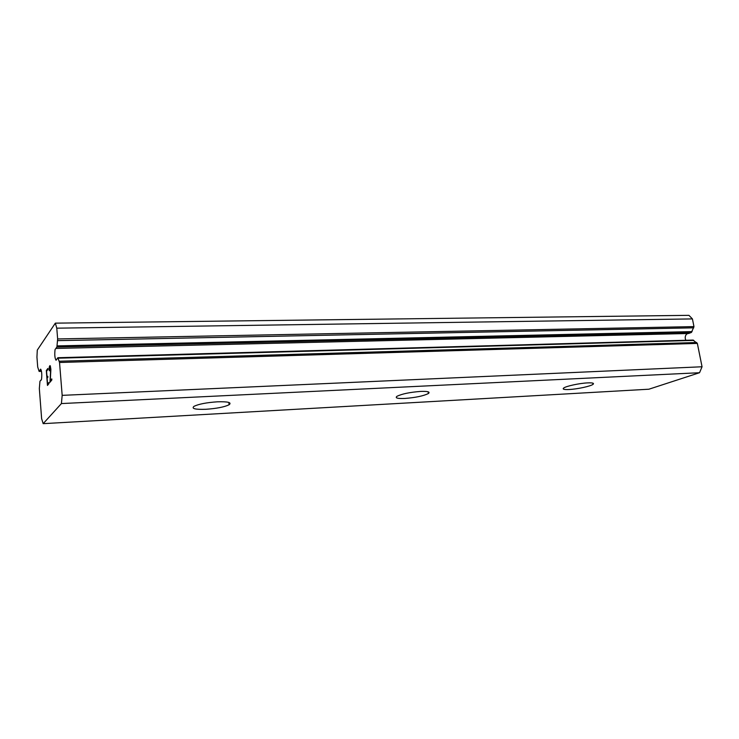 <?xml version="1.0" encoding="UTF-8"?>
<svg xmlns="http://www.w3.org/2000/svg" width="739" height="739" viewBox="0 0 739 739"><rect width="100%" height="100%" fill="white"/><g stroke="black" fill="none" stroke-linecap="round" stroke-linejoin="round"><path stroke-width="1.11" d="M40.83 380.151L39.952 381.306L39.333 388.566L41.624 418.634L43.176 423.659L61.42 403.568L62.168 395.356L59.536 362.489L57.845 357.713L56.053 360.262C54.806 358.249 54.483 354.683 55.065 349.547L56.903 347.025L57.642 338.942L56.783 328.171L55.342 323.146L37.283 350.11L36.95 357.14L37.698 367.006L39.121 371.421L40.645 369.14C41.744 371.061 42.049 374.414 41.541 379.209L41.172 380.142M55.887 348.429L688.646 333.492L691.436 332.439L693.967 326.61L692.425 318.915L688.942 315.341L55.342 323.146M685.838 340.273C684.868 338.074 685.044 336.097 686.383 334.342L687.75 333.511M569.224 389.508C564.134 389.73 562.277 389.25 563.654 388.058C565.908 386.183 579.533 383.227 587.616 382.885C592.576 382.691 594.378 383.171 593.038 384.335C590.72 386.229 577.288 389.139 569.224 389.508M404.907 398.45C397.527 398.746 394.875 398.035 396.935 396.326C401.896 393.896 409.776 392.261 420.593 391.421C427.816 391.171 430.412 391.882 428.371 393.536C423.456 395.956 415.632 397.6 404.907 398.45M206.024 409.277C195.151 409.646 191.161 408.658 194.052 406.302C198.828 404.048 206.606 402.552 217.358 401.813C228.074 401.508 231.981 402.487 229.09 404.769C224.388 407.013 216.703 408.519 206.024 409.277M47.869 368.475L46.345 370.507L47.859 368.447L47.943 369.445L46.566 371.264L47.037 377.232L47.786 376.29M47.037 377.232L47.776 376.262L47.859 377.259L47.111 378.229L47.573 384.215L48.959 382.497L49.033 383.476L47.472 385.435L46.317 370.507L47.499 385.398M47.573 384.215L48.959 382.469M50.511 374.331L49.984 382.275L50.686 369.482L50.058 366.627L49.264 370.793M49.171 369.925L49.18 368.281L49.199 369.925M49.18 368.281L49.264 367.366L49.208 368.281M49.264 367.366L49.504 366.295L49.291 367.366M49.476 366.304L49.993 365.602L50.317 365.971L50.88 369.343L50.27 380.816L51.776 378.941L51.85 379.929L49.956 382.312M50.012 365.62L49.504 366.295M50.27 380.816L51.776 378.913M50.354 366.978L50.538 374.322M43.176 423.659L648.888 389.213L699.537 372.724L702.05 366.766L697.348 343.404L692.979 340.106M61.42 403.568L699.537 372.724M62.168 395.356L702.05 366.766M56.783 328.171L692.425 318.915M40.063 370.184L41.227 370.147M59.536 362.489L697.348 343.404M59.249 361.232L696.683 342.517M58.085 358.193L693.81 340.402M56.903 347.025L691.436 332.439M57.097 345.889L692.055 331.608M57.596 340.642L693.727 327.83M57.642 338.942L693.967 326.61M39.195 371.384L41.486 371.301M229.09 404.769L228.831 402.432M428.371 393.536L428.112 391.79M593.038 384.335L592.817 383.125M57.845 357.713L693.219 340.069M39.121 371.421L41.495 371.338"/></g></svg>
